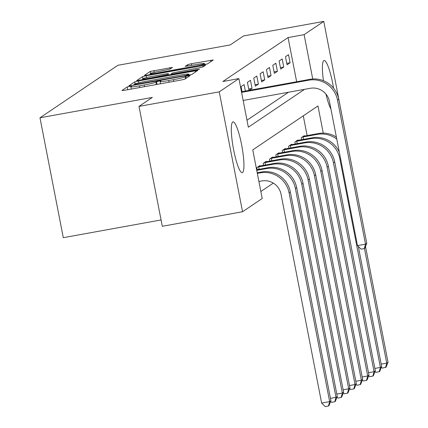 <?xml version="1.0" encoding="UTF-8"?>
<svg xmlns="http://www.w3.org/2000/svg" width="428" height="428" viewBox="0 0 428 428"><rect width="100%" height="100%" fill="white"/><g stroke="black" fill="none" stroke-linecap="round" stroke-linejoin="round"><path stroke-width="0.64" d="M129.775 86.317L127.223 86.954L121.932 90.522L124.585 90.287L181.29 80.004L184.939 79.1L190.235 75.531L185.822 76.328L185.137 76.794A10.395 0.76 -11 0 1 173.463 79.694L168.734 80.55A10.395 0.76 -11 0 1 160.126 81.459A10.395 0.76 -11 0 1 160.249 81.304L160.96 80.806L159.077 81.01L155.84 82.101A10.395 0.76 -11 0 1 144.161 85.006L139.437 85.862A10.395 0.76 -11 0 1 130.824 86.772A10.395 0.76 -11 0 1 130.947 86.617L131.663 86.119L129.775 86.317M330.93 109.006A25.819 4.382 -100.3 0 1 325.938 94.08M323.44 80.71A25.819 4.382 -100.3 0 1 323.793 60.605A25.819 4.382 -100.3 0 1 324.103 60.476A25.819 4.382 -100.3 0 1 333.535 88.12M242.532 172.543A25.819 4.382 -100.3 0 1 242.221 172.671A25.819 4.382 -100.3 0 1 233.479 148.992A25.819 4.382 -100.3 0 1 232.704 121.991A25.819 4.382 -100.3 0 1 233.014 121.862A25.819 4.382 -100.3 0 1 241.756 145.541A25.819 4.382 -100.3 0 1 242.532 172.543M172.457 67.41L150.249 71.439L144.37 75.398L147.023 75.162L207.382 63.975L213.299 59.963L191.386 63.735L187.737 64.639L185.185 66.383L197.404 64.371A8.688 0.637 -11 0 1 204.605 63.612A8.688 0.637 -11 0 1 194.74 66.169L157.408 72.937A8.688 0.637 -11 0 1 150.207 73.696A8.688 0.637 -11 0 1 160.072 71.139L169.943 69.106L172.457 67.41M323.252 133.124L317.972 105.941L252.761 149.886L262.209 198.496L242.548 211.748L162.303 226.294L138.998 106.395L152.32 97.418L39.981 117.786L117.877 65.286L230.216 44.924L243.537 35.947L323.777 21.4L346.964 141.379M138.998 106.395L219.243 91.849L238.904 78.597L248.352 127.207L304.554 89.329M296.658 81.753L288.065 37.562L222.854 81.507L238.904 78.597M288.065 37.562L304.115 34.652L323.777 21.4M138.405 80.967L134.756 81.876L128.839 85.884L131.53 85.6L188.24 75.323L191.888 74.413L197.806 70.406L138.405 80.967L138.774 82.855M136.623 80.619L142.503 76.655L146.151 75.751L205.552 65.184L202.995 66.928L199.346 67.838L172.703 72.91L170.991 74.087L173.682 73.803L197.629 69.459L199.512 69.261L196.934 69.93L136.639 80.699M246.993 120.215L288.504 92.239M242.045 91.651L241.071 86.638L244.115 84.589L245.372 91.046M249.139 90.367L252.033 88.414L250.46 80.314L247.416 82.363L248.978 90.394M255.334 86.194L258.378 84.139L256.805 76.04L253.761 78.089L255.334 86.194M261.679 81.914L264.723 79.865L263.145 71.765L260.101 73.814L261.679 81.914M268.019 77.639L271.063 75.59L269.49 67.49L266.446 69.539L268.019 77.639M274.364 73.365L277.408 71.316L275.835 63.216L272.791 65.265L274.364 73.365M280.709 69.09L283.753 67.041L282.175 58.941L279.131 60.99L280.709 69.09M287.049 64.815L290.093 62.766L288.52 54.661L285.476 56.715L287.049 64.815M260.85 191.503L273.31 183.109M307.122 135.596L303.281 115.844M257.207 169.643L256.821 167.653L259.866 165.599L259.946 166.021M263.552 165.369L263.161 163.378L266.205 161.324L266.291 161.747M269.891 161.094L269.506 159.104L272.55 157.049L272.631 157.472M276.237 156.819L275.851 154.829L278.895 152.775L278.976 153.197M282.582 152.545L282.191 150.549L285.235 148.5L285.321 148.923M288.921 148.27L288.536 146.274L291.58 144.225L291.661 144.648M295.267 143.995L294.881 142L297.925 139.951L298.006 140.373M301.612 139.721L301.221 137.725L304.265 135.676L304.351 136.099M39.981 117.786L63.291 237.679L161.072 219.955M242.548 211.748L219.243 91.849M312.734 78.998L304.115 34.652M252.033 88.414L248.711 89.019M258.378 84.139L255.051 84.744M264.723 79.865L261.396 80.469M271.063 75.59L267.741 76.195M277.408 71.316L274.08 71.92M283.753 67.041L280.426 67.64M290.093 62.766L286.771 63.365M189.855 74.996L189.053 75.141M133.836 84.669L185.474 75.478L188.748 74.36A10.395 0.76 -11 0 0 188.871 74.204A10.395 0.76 -11 0 0 180.263 75.114L146.237 81.283A10.395 0.76 -11 0 0 134.558 84.182L133.836 84.669M168.595 75.034L171.093 74.584M152.486 76.334A8.688 0.637 -11 0 0 142.62 78.886A8.688 0.637 -11 0 0 149.821 78.126L166.62 74.836L168.327 73.664L165.636 73.948L152.486 76.334M205.344 64.558L204.809 64.655M258.903 181.472L261.84 180.942A16.548 16.264 56 0 1 281.041 194.232L321.637 403.08L329.656 401.625L289.06 192.777A24.824 24.396 -124 0 0 260.267 172.837L257.324 173.372M330.93 400.769L328.961 405.674L328.453 406.017L329.656 401.625L330.93 400.769L290.334 191.926A24.824 24.396 -124 0 0 261.535 171.986L257.212 172.768M328.453 406.017L325.243 406.6L321.637 403.08M243.152 100.462L310.289 88.291A16.548 16.264 56 0 1 329.485 101.586L357.482 245.624L365.507 244.169L337.51 100.131A24.824 24.396 -124 0 0 308.711 80.191L241.579 92.362M366.775 243.313L364.806 248.219L364.298 248.561L365.507 244.169L366.775 243.313L338.778 99.275A24.824 24.396 -124 0 0 309.979 79.335L241.462 91.758M364.298 248.561L361.088 249.144L357.482 245.624M330.459 398.356L336.001 397.35L337.269 396.494L296.674 187.646A24.824 24.396 -124 0 0 267.88 167.706L256.623 169.75M337.269 396.494L335.301 401.4L334.792 401.742L336.001 397.35L295.406 188.502A24.824 24.396 -124 0 0 266.612 168.562L256.741 170.355M334.792 401.742L331.582 402.325L330.662 401.427M336.804 394.081L342.346 393.075L343.614 392.219L303.019 183.371A24.824 24.396 -124 0 0 274.22 163.432L259.036 166.155M257.645 167.091L258.651 166.883L259.122 169.295M343.614 392.219L341.646 397.125L341.137 397.468L342.346 393.075L301.751 184.227A24.824 24.396 -124 0 0 272.952 164.288L258.651 166.883M341.137 397.468L337.927 398.051L337.007 397.152M343.144 389.806L348.686 388.801L349.96 387.945L309.364 179.097A24.824 24.396 -124 0 0 280.565 159.157L265.381 161.88M263.99 162.817L264.996 162.608L265.462 165.021M349.96 387.945L347.991 392.851L347.483 393.193L348.686 388.801L308.09 179.953A24.824 24.396 -124 0 0 279.297 160.013L264.996 162.608M347.483 393.193L344.273 393.776L343.352 392.877M349.489 385.532L355.031 384.526L356.299 383.67L315.704 174.822A24.824 24.396 -124 0 0 286.91 154.883L271.721 157.606M270.336 158.542L271.336 158.333L271.807 160.746M356.299 383.67L354.33 388.576L353.822 388.918L355.031 384.526L314.436 175.678A24.824 24.396 -124 0 0 285.642 155.739L271.336 158.333M353.822 388.918L350.612 389.501L349.692 388.603M355.834 381.257L361.376 380.251L362.644 379.395L322.049 170.547A24.824 24.396 -124 0 0 293.25 150.608L278.066 153.331M276.675 154.267L277.681 154.059L278.152 156.471M362.644 379.395L360.676 384.301L360.167 384.644L361.376 380.251L320.781 171.403A24.824 24.396 -124 0 0 291.982 151.464L277.681 154.059M360.167 384.644L356.957 385.227L356.037 384.328M362.174 376.982L367.716 375.977L368.99 375.121L328.394 166.273A24.824 24.396 -124 0 0 299.595 146.333L284.411 149.056M283.02 149.993L284.026 149.784L284.492 152.197M368.99 375.121L367.021 380.027L366.512 380.369L367.716 375.977L327.12 167.129A24.824 24.396 -124 0 0 298.327 147.189L284.026 149.784M366.512 380.369L363.302 380.952L362.382 380.053M368.519 372.708L374.061 371.702L375.329 370.846L334.733 161.998A24.824 24.396 -124 0 0 305.94 142.059L290.751 144.782M289.365 145.718L290.366 145.509L290.837 147.922M375.329 370.846L373.36 375.752L372.852 376.094L374.061 371.702L333.466 162.854A24.824 24.396 -124 0 0 304.672 142.915L290.366 145.509M372.852 376.094L369.642 376.677L368.722 375.779M339.324 152.202A24.824 24.396 -124 0 0 312.28 137.784L297.096 140.507M295.705 141.443L296.711 141.235L297.182 143.648M374.858 368.433L380.406 367.427L339.811 158.579A24.824 24.396 -124 0 0 311.012 138.64L296.711 141.235M379.197 371.82L380.406 367.427L381.674 366.571L379.706 371.477L375.987 372.403L375.067 371.504M381.674 366.571L358.322 246.442M336.392 137.115A24.824 24.396 -124 0 0 318.625 133.509L303.441 136.232M302.05 137.169L303.056 136.96L303.522 139.373M336.788 139.148A24.824 24.396 -124 0 0 317.357 134.365L303.056 136.96M381.204 364.158L386.746 363.153L388.019 362.297L386.051 367.203L382.332 368.128L381.412 367.229M385.542 367.545L386.746 363.153L364.453 248.454M388.019 362.297L365.507 246.48M127.758 89.709L127.223 86.954M186.196 78.249L185.822 76.328M157.06 84.396L156.525 81.641M139.763 87.531L139.437 85.862M144.487 86.675L144.161 85.006M156.311 84.535L155.84 82.101M169.06 82.224L168.734 80.55M173.784 81.363L173.463 79.694M185.511 78.715L185.137 76.794M195.382 72.059L195.114 70.69M135.152 83.904L134.756 81.876M135.762 84.835L135.692 84.503M185.538 75.809L185.474 75.478M188.122 75.344L188.026 74.847M188.909 75.194L188.748 74.36M142.893 78.661L142.503 76.655M146.51 77.586L146.151 75.751M203.129 66.843L202.861 65.468M173.752 74.135L173.682 73.803M197.693 69.78L197.629 69.459M149.886 78.458L149.821 78.126M163.036 76.077L162.972 75.745M166.733 75.403L166.62 74.836M168.557 75.077L168.29 73.712M157.472 73.268L157.408 72.937M194.804 66.501L194.74 66.169M188.015 66.073L187.737 64.639M191.712 65.404L191.386 63.735M210.87 61.621L210.603 60.252M150.629 73.402L150.249 71.439M154.251 72.353L153.898 70.529M170.071 69.015L169.809 67.645M260.267 172.837L261.535 171.986M289.06 192.777L290.334 191.926M308.711 80.191L309.979 79.335M337.51 100.131L338.778 99.275M266.612 168.562L267.88 167.706M295.406 188.502L296.674 187.646M272.952 164.288L274.22 163.432M301.751 184.227L303.019 183.371M279.297 160.013L280.565 159.157M308.09 179.953L309.364 179.097M285.642 155.739L286.91 154.883M314.436 175.678L315.704 174.822M291.982 151.464L293.25 150.608M320.781 171.403L322.049 170.547M298.327 147.189L299.595 146.333M327.12 167.129L328.394 166.273M304.672 142.915L305.94 142.059M333.466 162.854L334.733 161.998M311.012 138.64L312.28 137.784M339.811 158.579L340.474 158.13M317.357 134.365L318.625 133.509M131.273 89.072L130.824 86.772M160.57 83.76L160.126 81.459M133.9 85.172L133.809 84.701M189.058 75.168L188.871 74.204M171.098 74.611L170.991 74.087M142.786 79.747L142.62 78.886M168.6 75.066L168.327 73.664M150.378 74.552L150.207 73.696M204.809 64.671L204.605 63.612"/></g></svg>
